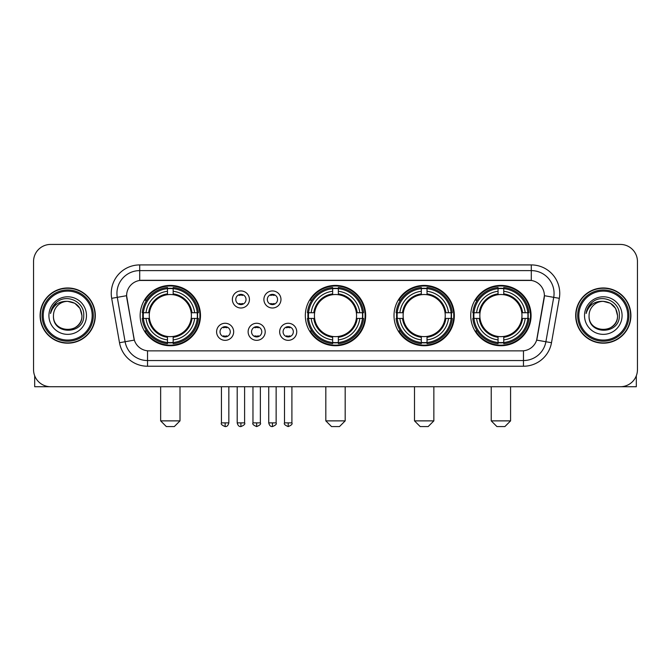 <?xml version="1.0" encoding="UTF-8"?>
<svg xmlns="http://www.w3.org/2000/svg" width="671" height="671" viewBox="0 0 671 671"><rect width="100%" height="100%" fill="white"/><g stroke="black" fill="none" stroke-linecap="round" stroke-linejoin="round"><path stroke-width="1.01" d="M305.33 315.58A30.17 30.17 0 0 0 335.5 345.741A30.17 30.17 0 0 0 365.67 315.58A30.17 30.17 0 0 0 335.5 285.41A30.17 30.17 0 0 0 305.33 315.58M394.011 315.58A30.17 30.17 0 0 0 424.181 345.741A30.17 30.17 0 0 0 454.342 315.58A30.17 30.17 0 0 0 424.181 285.41A30.17 30.17 0 0 0 394.011 315.58M470.74 315.58A30.17 30.17 0 0 0 500.902 345.741A30.17 30.17 0 0 0 531.071 315.58A30.17 30.17 0 0 0 500.902 285.41A30.17 30.17 0 0 0 470.74 315.58M140.155 315.58A30.17 30.17 0 0 0 170.325 345.741A30.17 30.17 0 0 0 200.486 315.58A30.17 30.17 0 0 0 170.325 285.41A30.17 30.17 0 0 0 140.155 315.58M233.676 331.801A8.538 8.538 0 0 1 225.137 340.34A8.538 8.538 0 0 1 216.599 331.801A8.538 8.538 0 0 1 225.137 323.263A8.538 8.538 0 0 1 233.676 331.801M220.013 331.801A5.125 5.125 0 0 0 225.137 336.926A5.125 5.125 0 0 0 230.262 331.801A5.125 5.125 0 0 0 225.137 326.676A5.125 5.125 0 0 0 220.013 331.801M265.204 331.801A8.538 8.538 0 0 1 256.666 340.34A8.538 8.538 0 0 1 248.127 331.801A8.538 8.538 0 0 1 256.666 323.263A8.538 8.538 0 0 1 265.204 331.801M251.55 331.801A5.125 5.125 0 0 0 256.666 336.926A5.125 5.125 0 0 0 261.791 331.801A5.125 5.125 0 0 0 256.666 326.676A5.125 5.125 0 0 0 251.55 331.801M296.741 331.801A8.538 8.538 0 0 1 288.203 340.34A8.538 8.538 0 0 1 279.664 331.801A8.538 8.538 0 0 1 288.203 323.263A8.538 8.538 0 0 1 296.741 331.801M283.078 331.801A5.125 5.125 0 0 0 288.203 336.926A5.125 5.125 0 0 0 293.328 331.801A5.125 5.125 0 0 0 288.203 326.676A5.125 5.125 0 0 0 283.078 331.801M249.436 299.467A8.538 8.538 0 0 1 240.906 308.006A8.538 8.538 0 0 1 232.367 299.467A8.538 8.538 0 0 1 240.906 290.937A8.538 8.538 0 0 1 249.436 299.467M235.781 299.467A5.125 5.125 0 0 0 240.906 304.592A5.125 5.125 0 0 0 246.022 299.467A5.125 5.125 0 0 0 240.906 294.351A5.125 5.125 0 0 0 235.781 299.467M280.973 299.467A8.538 8.538 0 0 1 272.434 308.006A8.538 8.538 0 0 1 263.896 299.467A8.538 8.538 0 0 1 272.434 290.937A8.538 8.538 0 0 1 280.973 299.467M267.31 299.467A5.125 5.125 0 0 0 272.434 304.592A5.125 5.125 0 0 0 277.559 299.467A5.125 5.125 0 0 0 272.434 294.351A5.125 5.125 0 0 0 267.31 299.467M119.505 342.722L111.68 298.327A28.459 28.459 0 0 1 139.702 264.919L531.298 264.919A28.459 28.459 0 0 1 559.32 298.327L551.495 342.722A28.459 28.459 0 0 1 523.472 366.232L147.528 366.232A28.459 28.459 0 0 1 119.505 342.722L134.343 340.105L126.844 298.327A15.366 15.366 0 0 1 141.975 280.293L529.025 280.293A15.366 15.366 0 0 1 544.156 298.327L537.127 338.167A15.366 15.366 0 0 1 521.996 350.866L149.004 350.866A15.366 15.366 0 0 1 133.873 338.167L126.609 295.693L117.282 297.337A22.764 22.764 0 0 1 139.702 270.614L531.298 270.614A22.764 22.764 0 0 1 553.718 297.337L545.892 341.732A22.764 22.764 0 0 1 523.472 360.545L147.528 360.545A22.764 22.764 0 0 1 125.108 341.732L117.282 297.337A22.764 22.764 0 0 1 116.939 293.378M142.864 318.423A27.603 27.603 0 0 1 142.864 312.736M473.449 318.423A27.603 27.603 0 0 1 473.449 312.736M396.72 318.423A27.603 27.603 0 0 1 396.72 312.736M308.039 318.423A27.603 27.603 0 0 1 308.039 312.736M40.092 315.58A27.603 27.603 0 0 0 67.704 343.183A27.603 27.603 0 0 0 95.307 315.58A27.603 27.603 0 0 0 67.704 287.976A27.603 27.603 0 0 0 40.092 315.58M575.693 315.58A27.603 27.603 0 0 0 603.296 343.183A27.603 27.603 0 0 0 630.908 315.58A27.603 27.603 0 0 0 603.296 287.976A27.603 27.603 0 0 0 575.693 315.58M139.702 264.919L139.702 280.461L531.298 280.461L531.298 264.919M126.609 295.659L126.777 293.378M521.996 350.866L149.004 350.866M559.32 298.327L544.391 295.693L536.657 340.105L551.495 342.722M537.127 338.167L537.035 338.654M133.965 338.654L133.873 338.167M637.45 261.505A17.077 17.077 0 0 0 620.373 244.429L50.627 244.429A17.077 17.077 0 0 0 33.55 261.505L33.55 369.654A17.077 17.077 0 0 0 50.627 386.722L620.373 386.722A17.077 17.077 0 0 0 637.45 369.654L637.45 261.505L637.45 369.654M33.55 261.505L33.55 369.654M620.373 244.429L50.627 244.429M50.627 386.722L620.373 386.722M34.691 375.785L34.691 386.722L100.717 386.722M92.179 315.58A24.475 24.475 0 0 0 67.704 291.105A24.475 24.475 0 0 0 43.229 315.58A24.475 24.475 0 0 0 67.704 340.054A24.475 24.475 0 0 0 92.179 315.58M93.311 315.58A25.615 25.615 0 0 0 67.704 289.964A25.615 25.615 0 0 0 42.088 315.58A25.615 25.615 0 0 0 67.704 341.195A25.615 25.615 0 0 0 93.311 315.58M95.022 315.58A27.318 27.318 0 0 0 67.704 288.262A27.318 27.318 0 0 0 40.377 315.58A27.318 27.318 0 0 0 67.704 342.898A27.318 27.318 0 0 0 95.022 315.58M81.929 315.58C81.082 306.932 76.343 302.193 67.704 301.346L74.817 303.258L80.025 308.467L81.929 315.58L80.025 308.467L74.817 303.258L67.704 301.346L74.817 303.258L80.025 308.467L81.929 315.58L80.025 308.467L74.817 303.258L67.704 301.346L74.817 303.258L80.025 308.467L81.929 315.58C82.801 333.932 52.598 333.932 53.47 315.58C52.204 335.324 84.395 334.888 83.724 315.58C84.781 302.025 67.025 293.412 56.792 302.143C53.219 305.12 51.13 308.912 50.518 313.508C53.202 305.037 58.931 300.977 67.704 301.346L74.817 303.258L80.025 308.467L81.929 315.58C82.801 333.932 52.598 333.932 53.47 315.58C52.598 333.932 82.801 333.932 81.929 315.58C82.801 333.932 52.598 333.932 53.47 315.58C52.598 333.932 82.801 333.932 81.929 315.58C82.801 333.932 52.598 333.932 53.47 315.58C52.598 333.932 82.801 333.932 81.929 315.58C82.801 333.932 52.598 333.932 53.47 315.58C52.598 333.932 82.801 333.932 81.929 315.58C82.801 333.932 52.598 333.932 53.47 315.58C52.598 333.932 82.801 333.932 81.929 315.58C82.801 333.932 52.598 333.932 53.47 315.58C52.598 333.932 82.801 333.932 81.929 315.58C82.801 333.932 52.598 333.932 53.47 315.58A14.234 14.234 0 0 1 67.704 301.346L74.817 303.258L80.025 308.467L81.929 315.58C82.499 326.626 68.299 333.957 59.635 327.297M48.916 315.58A18.78 18.78 0 0 0 67.704 334.359A18.78 18.78 0 0 0 86.484 315.58A18.78 18.78 0 0 0 67.704 296.792A18.78 18.78 0 0 0 48.916 315.58M56.783 302.143L52.59 307.133M52.33 307.62L52.707 306.932L52.33 307.62M174.309 426.571L166.341 426.571L160.646 420.876L180.004 420.876L174.309 426.571M191.193 318.423A21.061 21.061 0 0 0 173.168 294.712L173.168 294.712A21.061 21.061 0 0 0 149.457 318.423A21.061 21.061 0 0 0 191.193 318.423L192.032 318.423L191.193 318.423A21.061 21.061 0 0 1 173.168 336.448L173.168 339.887A24.475 24.475 0 0 0 194.632 318.423L198.415 318.423A28.232 28.232 0 0 1 173.168 343.669L173.168 342.52A27.092 27.092 0 0 0 197.266 318.423M143.435 318.423A27.033 27.033 0 0 1 143.435 312.736M173.168 288.689A27.033 27.033 0 0 0 167.482 288.689M197.207 312.736A27.033 27.033 0 0 1 197.207 318.423M198.415 312.736A28.232 28.232 0 0 0 173.168 287.49L173.168 288.639A27.092 27.092 0 0 1 197.266 312.736L198.415 312.736M142.235 318.423A28.232 28.232 0 0 0 167.482 343.669L167.482 342.52A27.092 27.092 0 0 1 143.384 318.423L142.235 318.423M197.266 312.736L194.632 312.736A24.475 24.475 0 0 0 173.168 291.273L173.168 288.639M173.168 342.52L173.168 339.887M143.384 318.423L146.018 318.423A24.475 24.475 0 0 0 167.482 339.887L167.482 342.52M173.168 291.273L173.168 293.873A21.891 21.891 0 0 1 192.032 312.736L194.632 312.736M194.632 318.423L192.032 318.423A21.891 21.891 0 0 1 173.168 337.287M167.482 339.887L167.482 336.448A21.061 21.061 0 0 1 149.457 318.423L146.018 318.423M191.193 312.736L192.032 312.736M173.168 342.462A27.033 27.033 0 0 1 167.482 342.462M167.482 287.49A28.232 28.232 0 0 0 142.235 312.736L143.384 312.736A27.092 27.092 0 0 1 167.482 288.639L167.482 287.49M167.482 288.639L167.482 291.273A24.475 24.475 0 0 0 146.018 312.736L143.384 312.736M167.482 294.678L167.482 291.273M146.018 312.736L148.618 312.736A21.891 21.891 0 0 1 167.482 293.873M167.482 336.448L167.482 337.287A21.891 21.891 0 0 1 148.618 318.423M146.639 300.214L145.028 300.214A29.599 29.599 0 0 1 199.924 315.58A29.599 29.599 0 0 1 145.028 330.946L146.639 330.946M339.484 426.571L331.516 426.571L325.821 420.876L345.179 420.876L339.484 426.571M356.368 318.423A21.061 21.061 0 0 0 338.343 294.712L338.343 294.712A21.061 21.061 0 0 0 314.632 318.423A21.061 21.061 0 0 0 356.368 318.423L357.207 318.423L356.368 318.423A21.061 21.061 0 0 1 338.343 336.448L338.343 339.887A24.475 24.475 0 0 0 359.807 318.423L363.59 318.423A28.232 28.232 0 0 1 338.343 343.669L338.343 342.52A27.092 27.092 0 0 0 362.441 318.423M308.618 318.423A27.033 27.033 0 0 1 308.618 312.736M338.343 288.689A27.033 27.033 0 0 0 332.657 288.689M362.382 312.736A27.033 27.033 0 0 1 362.382 318.423M363.59 312.736A28.232 28.232 0 0 0 338.343 287.49L338.343 288.639A27.092 27.092 0 0 1 362.441 312.736L363.59 312.736M307.41 318.423A28.232 28.232 0 0 0 332.657 343.669L332.657 342.52A27.092 27.092 0 0 1 308.559 318.423L307.41 318.423M362.441 312.736L359.807 312.736A24.475 24.475 0 0 0 338.343 291.273L338.343 288.639M338.343 342.52L338.343 339.887M308.559 318.423L311.193 318.423A24.475 24.475 0 0 0 332.657 339.887L332.657 342.52M338.343 291.273L338.343 293.873A21.891 21.891 0 0 1 357.207 312.736L359.807 312.736M359.807 318.423L357.207 318.423A21.891 21.891 0 0 1 338.343 337.287M332.657 339.887L332.657 336.448A21.061 21.061 0 0 1 314.632 318.423L311.193 318.423M356.368 312.736L357.207 312.736M338.343 342.462A27.033 27.033 0 0 1 332.657 342.462M332.657 287.49A28.232 28.232 0 0 0 307.41 312.736L308.559 312.736A27.092 27.092 0 0 1 332.657 288.639L332.657 287.49M332.657 288.639L332.657 291.273A24.475 24.475 0 0 0 311.193 312.736L308.559 312.736M332.657 294.678L332.657 291.273M311.193 312.736L313.793 312.736A21.891 21.891 0 0 1 332.657 293.873M332.657 336.448L332.657 337.287A21.891 21.891 0 0 1 313.793 318.423M311.822 300.214L310.203 300.214A29.599 29.599 0 0 1 365.099 315.58A29.599 29.599 0 0 1 310.203 330.946L311.822 330.946M428.165 426.571L420.197 426.571L414.502 420.876L433.852 420.876L428.165 426.571M445.041 318.423A21.061 21.061 0 0 0 427.024 294.712L427.024 294.712A21.061 21.061 0 0 0 403.313 318.423A21.061 21.061 0 0 0 445.041 318.423L445.888 318.423L445.041 318.423A21.061 21.061 0 0 1 427.024 336.448L427.024 339.887A24.475 24.475 0 0 0 448.488 318.423L452.262 318.423A28.232 28.232 0 0 1 427.024 343.669L427.024 342.52A27.092 27.092 0 0 0 451.122 318.423M397.291 318.423A27.033 27.033 0 0 1 397.291 312.736M427.024 288.689A27.033 27.033 0 0 0 421.329 288.689M451.063 312.736A27.033 27.033 0 0 1 451.063 318.423M452.262 312.736A28.232 28.232 0 0 0 427.024 287.49L427.024 288.639A27.092 27.092 0 0 1 451.122 312.736L452.262 312.736M396.091 318.423A28.232 28.232 0 0 0 421.329 343.669L421.329 342.52A27.092 27.092 0 0 1 397.232 318.423L396.091 318.423M451.122 312.736L448.488 312.736A24.475 24.475 0 0 0 427.024 291.273L427.024 288.639M427.024 342.52L427.024 339.887M397.232 318.423L399.866 318.423A24.475 24.475 0 0 0 421.329 339.887L421.329 342.52M427.024 291.273L427.024 293.873A21.891 21.891 0 0 1 445.888 312.736L448.488 312.736M448.488 318.423L445.888 318.423A21.891 21.891 0 0 1 427.024 337.287M421.329 339.887L421.329 336.448A21.061 21.061 0 0 1 403.313 318.423L399.866 318.423M445.041 312.736L445.888 312.736M427.024 342.462A27.033 27.033 0 0 1 421.329 342.462M421.329 287.49A28.232 28.232 0 0 0 396.091 312.736L397.232 312.736A27.092 27.092 0 0 1 421.329 288.639L421.329 287.49M421.329 288.639L421.329 291.273A24.475 24.475 0 0 0 399.866 312.736L397.232 312.736M421.329 294.678L421.329 291.273M399.866 312.736L402.474 312.736A21.891 21.891 0 0 1 421.329 293.873M421.329 336.448L421.329 337.287A21.891 21.891 0 0 1 402.474 318.423M400.495 300.214L398.884 300.214A29.599 29.599 0 0 1 453.772 315.58A29.599 29.599 0 0 1 398.884 330.946L400.495 330.946M504.886 426.571L496.917 426.571L491.231 420.876L510.581 420.876L504.886 426.571M521.77 318.423A21.061 21.061 0 0 0 503.753 294.712L503.753 294.712A21.061 21.061 0 0 0 480.033 318.423A21.061 21.061 0 0 0 521.77 318.423L522.608 318.423L521.77 318.423A21.061 21.061 0 0 1 503.753 336.448L503.753 339.887A24.475 24.475 0 0 0 525.208 318.423L528.991 318.423A28.232 28.232 0 0 1 503.753 343.669L503.753 342.52A27.092 27.092 0 0 0 527.851 318.423M474.02 318.423A27.033 27.033 0 0 1 474.02 312.736M503.753 288.689A27.033 27.033 0 0 0 498.058 288.689M527.792 312.736A27.033 27.033 0 0 1 527.792 318.423M528.991 312.736A28.232 28.232 0 0 0 503.753 287.49L503.753 288.639A27.092 27.092 0 0 1 527.851 312.736L528.991 312.736M472.82 318.423A28.232 28.232 0 0 0 498.058 343.669L498.058 342.52A27.092 27.092 0 0 1 473.961 318.423L472.82 318.423M527.851 312.736L525.208 312.736A24.475 24.475 0 0 0 503.753 291.273L503.753 288.639M503.753 342.52L503.753 339.887M473.961 318.423L476.595 318.423A24.475 24.475 0 0 0 498.058 339.887L498.058 342.52M503.753 291.273L503.753 293.873A21.891 21.891 0 0 1 522.608 312.736L525.208 312.736M525.208 318.423L522.608 318.423A21.891 21.891 0 0 1 503.753 337.287M498.058 339.887L498.058 336.448A21.061 21.061 0 0 1 480.033 318.423L476.595 318.423M521.77 312.736L522.608 312.736M503.753 342.462A27.033 27.033 0 0 1 498.058 342.462M498.058 287.49A28.232 28.232 0 0 0 472.82 312.736L473.961 312.736A27.092 27.092 0 0 1 498.058 288.639L498.058 287.49M498.058 288.639L498.058 291.273A24.475 24.475 0 0 0 476.595 312.736L473.961 312.736M498.058 294.678L498.058 291.273M476.595 312.736L479.195 312.736A21.891 21.891 0 0 1 498.058 293.873M498.058 336.448L498.058 337.287A21.891 21.891 0 0 1 479.195 318.423M477.224 300.214L475.605 300.214A29.599 29.599 0 0 1 530.501 315.58A29.599 29.599 0 0 1 475.605 330.946L477.224 330.946M239.195 304.298L239.195 303.493A4.37 4.37 0 0 0 242.608 303.493L242.608 304.298M242.608 294.644L242.608 295.45A4.37 4.37 0 0 0 239.195 295.45L239.195 294.644M270.723 304.298L270.723 303.493A4.37 4.37 0 0 0 274.145 303.493L274.145 304.298M274.145 294.644L274.145 295.45A4.37 4.37 0 0 0 270.723 295.45L270.723 294.644M223.426 336.632L223.426 335.819A4.37 4.37 0 0 0 226.84 335.819L226.84 336.632M226.84 326.97L226.84 327.784A4.37 4.37 0 0 0 223.426 327.784L223.426 326.97M254.963 336.632L254.963 335.819A4.37 4.37 0 0 0 258.377 335.819L258.377 336.632M258.377 326.97L258.377 327.784A4.37 4.37 0 0 0 254.963 327.784L254.963 326.97M286.492 336.632L286.492 335.819A4.37 4.37 0 0 0 289.906 335.819L289.906 336.632M289.906 326.97L289.906 327.784A4.37 4.37 0 0 0 286.492 327.784L286.492 326.97M636.309 375.785L636.309 386.722L570.283 386.722M627.771 315.58A24.475 24.475 0 0 0 603.296 291.105A24.475 24.475 0 0 0 578.821 315.58A24.475 24.475 0 0 0 603.296 340.054A24.475 24.475 0 0 0 627.771 315.58M628.912 315.58A25.615 25.615 0 0 0 603.296 289.964A25.615 25.615 0 0 0 577.689 315.58A25.615 25.615 0 0 0 603.296 341.195A25.615 25.615 0 0 0 628.912 315.58M630.623 315.58A27.318 27.318 0 0 0 603.296 288.262A27.318 27.318 0 0 0 575.978 315.58A27.318 27.318 0 0 0 603.296 342.898A27.318 27.318 0 0 0 630.623 315.58M589.071 315.58A14.234 14.234 0 0 1 603.296 301.346L610.417 303.258L615.626 308.467L617.53 315.58L615.626 308.467L610.417 303.258L603.296 301.346L610.417 303.258L615.626 308.467L617.53 315.58L615.626 308.467L610.417 303.258L603.296 301.346L610.417 303.258L615.626 308.467L617.53 315.58L615.626 308.467L610.417 303.258L603.296 301.346L610.417 303.258L615.626 308.467L617.53 315.58C618.402 333.932 588.199 333.932 589.071 315.58C587.804 335.324 619.996 334.888 619.325 315.58C620.381 302.025 602.625 293.412 592.392 302.143C588.819 305.12 586.731 308.912 586.11 313.508C588.794 305.037 594.523 300.977 603.296 301.346L610.417 303.258L615.626 308.467L617.53 315.58C618.402 333.932 588.199 333.932 589.071 315.58C588.199 333.932 618.402 333.932 617.53 315.58C618.402 333.932 588.199 333.932 589.071 315.58C588.199 333.932 618.402 333.932 617.53 315.58C618.402 333.932 588.199 333.932 589.071 315.58C588.199 333.932 618.402 333.932 617.53 315.58C618.402 333.932 588.199 333.932 589.071 315.58C588.199 333.932 618.402 333.932 617.53 315.58C618.402 333.932 588.199 333.932 589.071 315.58C588.199 333.932 618.402 333.932 617.53 315.58C618.1 326.626 603.892 333.957 595.227 327.297M603.296 301.346C611.944 302.193 616.683 306.932 617.53 315.58M584.516 315.58A18.78 18.78 0 0 0 603.296 334.359A18.78 18.78 0 0 0 622.084 315.58A18.78 18.78 0 0 0 603.296 296.792A18.78 18.78 0 0 0 584.516 315.58M592.384 302.143L588.19 307.133M587.93 307.62L588.308 306.932M523.472 350.799L523.472 366.232M147.528 366.232L147.528 350.799M111.68 298.327L117.282 297.337M167.482 342.722A27.293 27.293 0 0 0 173.168 342.722M197.467 318.423A27.293 27.293 0 0 0 197.467 312.736M173.168 288.438A27.293 27.293 0 0 0 167.482 288.438M332.657 342.722A27.293 27.293 0 0 0 338.343 342.722M362.642 318.423A27.293 27.293 0 0 0 362.642 312.736M338.343 288.438A27.293 27.293 0 0 0 332.657 288.438M421.329 342.722A27.293 27.293 0 0 0 427.024 342.722M451.323 318.423A27.293 27.293 0 0 0 451.323 312.736M427.024 288.438A27.293 27.293 0 0 0 421.329 288.438M498.058 342.722A27.293 27.293 0 0 0 503.753 342.722M528.043 318.423A27.293 27.293 0 0 0 528.043 312.736M503.753 288.438A27.293 27.293 0 0 0 498.058 288.438M240.906 422.873L237.198 422.873C237.844 425.506 239.086 426.739 240.906 426.571L240.906 422.873L244.605 422.873L244.605 386.722M272.434 422.873L268.736 422.873C269.381 425.506 270.614 426.739 272.434 426.571L272.434 422.873L276.133 422.873L276.133 386.722M225.137 422.873L221.438 422.873C220.684 424.055 221.916 425.288 225.137 426.571L225.137 422.873L228.836 422.873L228.836 386.722M256.666 422.873L252.967 422.873C252.221 424.055 253.453 425.288 256.666 426.571L256.666 422.873L260.365 422.873L260.365 386.722M288.203 422.873L284.504 422.873C283.749 424.055 284.982 425.288 288.203 426.571L288.203 422.873L291.902 422.873L291.902 386.722M180.004 386.722L180.004 420.876M160.646 386.722L160.646 420.876M345.179 386.722L345.179 420.876M325.821 386.722L325.821 420.876M433.852 386.722L433.852 420.876M414.502 386.722L414.502 420.876M510.581 386.722L510.581 420.876M491.231 386.722L491.231 420.876M237.198 422.873L237.198 386.722M244.605 422.873C245.351 424.055 244.118 425.288 240.906 426.571M268.736 422.873L268.736 386.722M276.133 422.873C276.888 424.055 275.655 425.288 272.434 426.571M221.438 422.873L221.438 386.722M228.836 422.873C228.19 425.506 226.957 426.739 225.137 426.571M252.967 422.873L252.967 386.722M260.365 422.873C261.12 424.055 259.887 425.288 256.666 426.571M284.504 422.873L284.504 386.722M291.902 422.873C292.648 424.055 291.415 425.288 288.203 426.571"/></g></svg>
